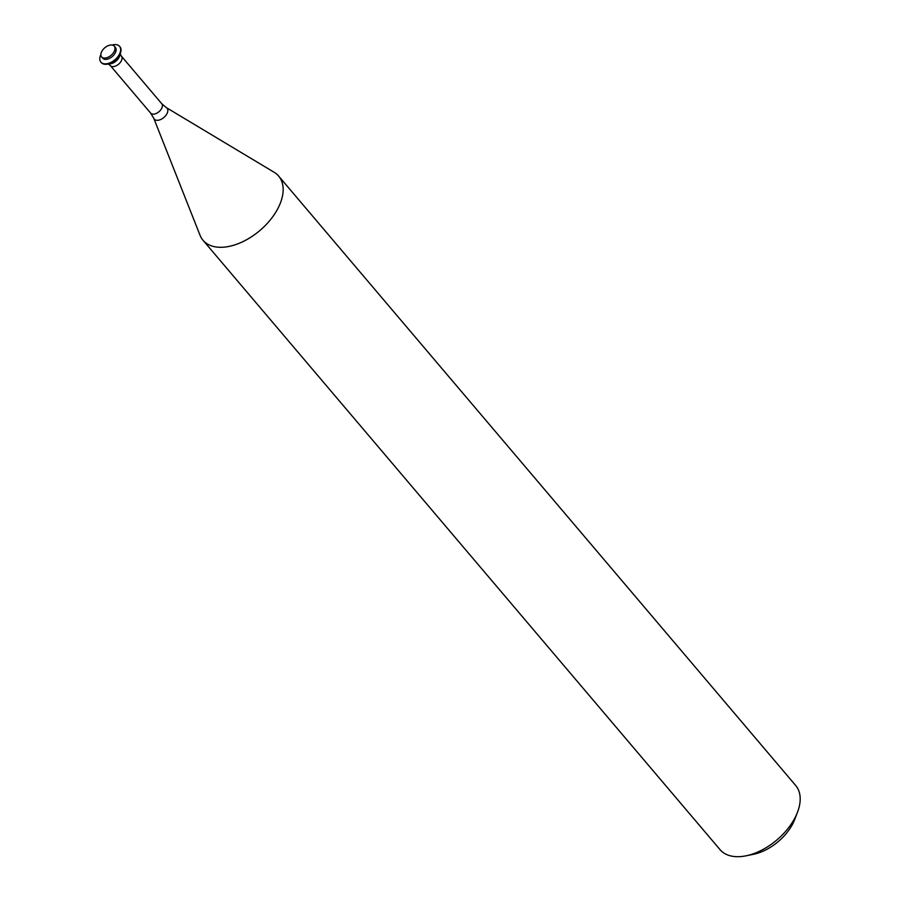 <?xml version="1.0" encoding="UTF-8"?>
<svg xmlns="http://www.w3.org/2000/svg" width="901" height="901" viewBox="0 0 901 901"><rect width="100%" height="100%" fill="white"/><g stroke="black" fill="none" stroke-linecap="round" stroke-linejoin="round"><path stroke-width="1.35" d="M166.325 107.613A8.402 4.978 -40.3 0 1 167.09 113.47A8.402 4.978 -40.3 0 1 159.973 119.799A8.402 4.978 -40.3 0 1 153.767 118.268L200.022 235.229A49.6 29.361 -40.3 0 0 203.018 240.263L720.057 849.666A49.6 29.361 -40.3 0 0 746.174 855.792L753.687 854.249A39.678 23.494 -40.3 0 0 793.342 822.636A39.678 23.494 -40.3 0 0 794.738 819.414L797.486 812.252A49.6 29.361 -40.3 0 0 795.696 785.492L278.657 176.089A49.6 29.361 -40.3 0 0 274.174 172.305L166.325 107.613L161.763 103.728L121.41 56.166L119.833 53.204M746.174 855.792A49.6 29.361 -40.3 0 0 795.741 816.283A49.6 29.361 -40.3 0 0 797.486 812.252M203.018 240.263A49.6 29.361 -40.3 0 0 240.894 242.56A49.6 29.361 -40.3 0 0 278.702 206.881A49.6 29.361 -40.3 0 0 278.657 176.089M119.214 57.135A8.3 4.91 -40.3 0 0 119.957 54.274A8.3 4.91 -40.3 0 1 119.214 57.135A8.3 4.91 -40.3 0 1 108.694 63.836A8.3 4.91 -40.3 0 0 119.214 57.135M101.092 62.349A12.231 7.242 -40.3 0 0 101.261 62.574A12.231 7.242 -40.3 0 0 110.609 63.138A12.231 7.242 -40.3 0 0 119.934 54.342A12.231 7.242 -40.3 0 0 119.923 46.739A12.231 7.242 -40.3 0 0 119.732 46.537M100.856 54.612A12.231 7.242 -40.3 0 0 100.901 62.146A12.231 7.242 -40.3 0 0 110.249 62.71A12.231 7.242 -40.3 0 0 119.574 53.914A12.231 7.242 -40.3 0 0 119.563 46.323A12.231 7.242 -40.3 0 0 112.129 45.05M101.61 56.909L102.714 58.205A8.3 4.91 -40.3 0 0 109.055 58.588A8.3 4.91 -40.3 0 0 115.384 52.618A8.3 4.91 -40.3 0 0 115.373 47.471L114.269 46.165A8.3 4.91 -40.3 0 0 107.929 45.782A8.3 4.91 -40.3 0 0 101.61 51.751A8.3 4.91 -40.3 0 0 101.61 56.909A8.3 4.91 -40.3 0 0 107.951 57.292A8.3 4.91 -40.3 0 0 114.281 51.323A8.3 4.91 -40.3 0 0 114.269 46.165M153.767 118.268L150.67 113.132A7.276 4.302 -40.3 0 0 156.222 113.47A7.276 4.302 -40.3 0 0 161.763 108.244A7.276 4.302 -40.3 0 0 161.763 103.728M150.67 113.132L110.316 65.582A7.276 4.302 -40.3 0 0 115.88 65.919A7.276 4.302 -40.3 0 0 121.421 60.682A7.276 4.302 -40.3 0 0 121.41 56.166M110.316 65.582L107.647 63.543"/></g></svg>
